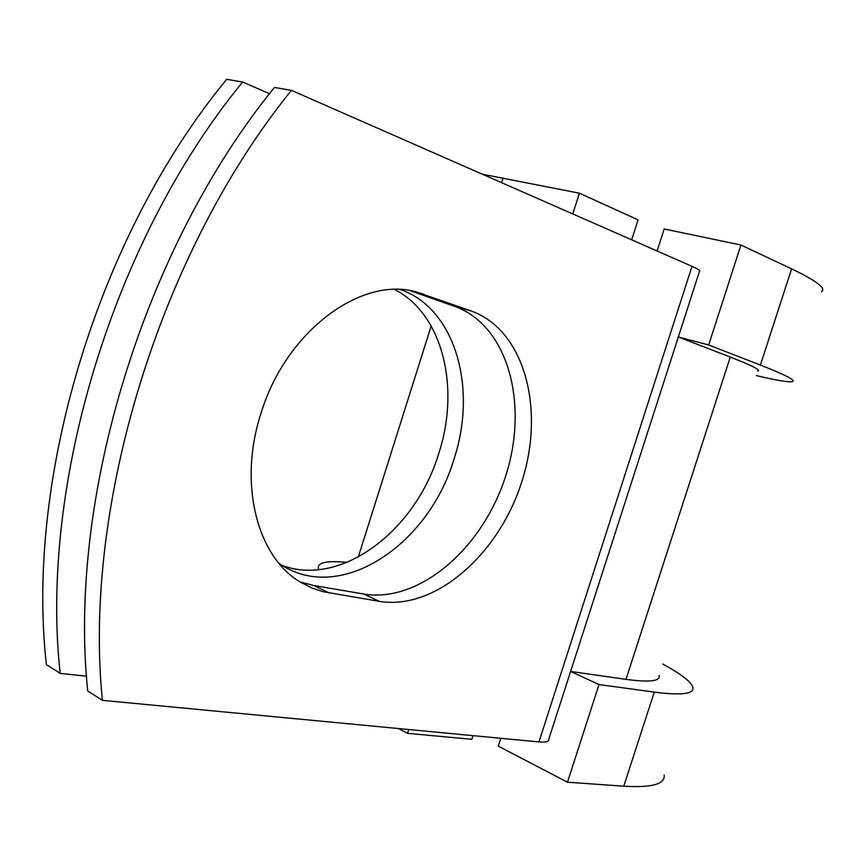 <?xml version="1.0" encoding="UTF-8"?>
<svg xmlns="http://www.w3.org/2000/svg" width="866" height="866" viewBox="0 0 866 866"><rect width="100%" height="100%" fill="white"/><g stroke="black" fill="none" stroke-linecap="round" stroke-linejoin="round"><path stroke-width="1.3" d="M260.666 414.403C238.042 484.505 257.581 557.704 300.859 582.374L312.669 588.306L323.061 591.684L379.427 601.383C435.533 610.541 499 554.143 521.819 481.637C545.299 409.315 524.764 330.173 471.299 311.013L416.492 292.026C361.274 275.54 285.12 331.71 260.666 414.403M300.166 581.952L313.903 585.535L363.807 594.033C419.88 603.331 483.174 547.626 505.755 475.737C528.996 404.054 508.18 325.486 454.693 306.38L410.246 290.705M394.636 289.536C442.818 313.957 460.376 387.752 438.759 453.416C415.832 530.382 341.388 587.635 282.154 565.422M400.644 289.645C455.505 308.729 477.545 388.282 454.011 459.034C429.211 543.599 342.925 602.909 283.063 565.974L279.079 563.452M269.564 93.68L242.632 82.043L226.708 79.326C98.692 234.307 25.19 476.939 46.385 664.59L60.176 673.391L86.546 676.194M102.394 700.345L538.955 741.924C545.786 742.519 549.033 741.707 548.698 739.488L699.425 271.502C700.702 270.82 698.234 269.088 692.01 266.327L291.42 90.345L274.457 87.455C143.908 247.654 67.57 498.578 87.726 690.981L102.394 700.345C82.638 506.274 159.994 252.396 291.42 90.345M242.632 82.043C113.76 238.756 39.316 484.148 60.176 673.391M570.607 671.442L625.988 679.355C649.489 682.516 660.509 681.228 659.037 675.491M625.988 679.355L730.276 357.052C752.251 365.604 761.409 370.323 757.761 371.2M730.276 357.052L678.327 336.993L708.669 344.971L740.95 245.024L664.179 228.97L657.121 250.999M398.696 728.566L407.485 733.329L408.698 729.518M572.783 213.945L579.397 193.194L638.058 219.867L631.671 239.817M472.998 735.645L471.818 739.315L407.485 733.329M482.308 174.196L579.397 193.194M500.808 738.297L498.286 746.135L567.479 782.204L623.747 786.198C651.708 787.854 665.185 784.174 664.179 775.157M623.747 786.198L654.274 692.118C681.704 695.625 694.543 693.991 692.8 687.203C690.916 681.585 680.893 673.867 662.75 664.038M347.082 562.402C326.103 560.356 316.588 562.619 318.536 569.189L318.742 569.655M708.669 344.971L760.391 365.073C785.938 375.097 796.558 380.629 792.238 381.668C788.266 382.339 776.304 380.315 756.332 375.595M760.391 365.073L791.611 268.861C816.606 280.833 826.554 288.497 821.466 291.853M654.274 692.118L599.012 684.551L570.607 671.475M567.479 782.204L599.012 684.551M791.611 268.861L740.95 245.024M313.903 585.535L329.481 593.026M538.955 741.924L692.01 266.327M454.693 306.38L471.299 311.013M412.952 291.214L423.615 294.18M363.807 594.033L379.427 601.383M501.598 182.672L503.081 177.974M358.264 557.109L431.192 325.941"/></g></svg>
